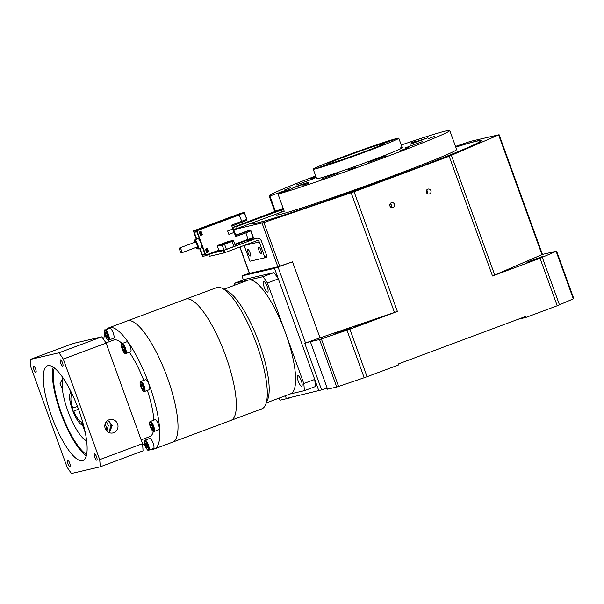 <?xml version="1.0" encoding="UTF-8"?>
<svg xmlns="http://www.w3.org/2000/svg" width="604" height="604" viewBox="0 0 604 604"><rect width="100%" height="100%" fill="white"/><g stroke="black" fill="none" stroke-linecap="round" stroke-linejoin="round"><path stroke-width="0.91" d="M328.674 163.895A30.328 1.034 160.1 0 1 327.489 164.024A30.328 1.034 160.1 0 1 351.724 154.163A30.328 1.034 160.1 0 1 383.344 143.503A30.328 1.034 160.1 0 1 384.529 143.375A30.328 1.034 160.1 0 1 360.301 153.235A30.328 1.034 160.1 0 1 328.674 163.895M315.009 168.992A45.496 1.548 -19.9 0 0 362.445 153.001A45.496 1.548 -19.9 0 0 398.791 138.21A45.496 1.548 -19.9 0 0 397.017 138.407A45.496 1.548 -19.9 0 0 349.573 154.398A45.496 1.548 -19.9 0 0 313.227 169.188A45.496 1.548 -19.9 0 0 315.009 168.992M360.724 153.371L371.89 149.271L360.724 153.371M384.71 142.989L395.884 138.89L384.71 142.989M340.362 158.105L351.536 153.997L340.362 158.105M316.375 168.486L327.542 164.379L316.375 168.486M179.947 250.547A2.627 0.717 -110.5 0 0 181.57 252.842A2.627 0.717 -110.5 0 0 181.359 250.222A2.627 0.717 -110.5 0 0 179.728 247.919A2.627 0.717 -110.5 0 0 179.947 250.547M199.592 248.493L202.634 256.413L205.783 255.681L205.745 255.069L196.934 230.751L196.564 230.215L193.416 230.947L240.8 213.272L244.469 212.782A0.408 0.385 76.9 0 0 243.948 212.54L239.025 214.375L241.706 221.275L231.528 225.179L232.917 229.007L227.632 230.977L232.872 229.022L234.11 232.442L228.871 234.397L234.156 232.427L235.658 236.579L245.896 232.865L248.244 239.841L253.174 238.006A0.408 0.385 76.9 0 0 253.416 237.697M227.632 230.977L228.871 234.397L227.632 230.977M200.007 248.342L202.536 254.994L204.93 254.435L204.892 254.035L196.912 231.989L194.277 232.185L196.708 239.214M200.573 231.808L199.35 232.268L200.573 231.808L201.608 234.662L201.223 234.828L200.188 231.974M206.764 248.916L205.541 249.369L206.764 248.916L207.799 251.762L207.414 251.928L206.379 249.082M196.662 231.43L195.734 231.649M194.624 239.992L197.908 238.769A4.855 1.329 69.5 0 1 200.906 243.012A4.855 1.329 69.5 0 1 201.298 247.859L198.014 249.082A4.855 1.329 -110.5 0 0 197.621 244.235A4.855 1.329 -110.5 0 0 194.699 239.969A4.855 1.329 -110.5 0 0 194.624 239.992L194.02 240.966L194.095 242.559A4.447 1.216 -110.5 0 1 194.443 240.49L194.465 240.49A4.447 1.216 -110.5 0 1 197.168 244.439A4.447 1.216 -110.5 0 1 197.47 248.856A4.447 1.216 69.5 0 1 197.448 248.856A4.447 1.216 -110.5 0 1 195.953 247.481M194.473 242.423A3.435 0.944 69.5 0 1 194.79 241.441A3.435 0.944 69.5 0 1 195.054 241.494A3.435 0.944 69.5 0 1 196.836 244.341A3.435 0.944 69.5 0 1 197.357 247.67A3.435 0.944 69.5 0 1 197.123 247.904A3.435 0.944 69.5 0 1 196.308 247.346M200.385 235.137L201.223 234.828M206.576 252.238L207.414 251.928M238.671 234.156L235.235 235.401M245.677 231.672L235.243 235.432L245.685 231.672M235.183 235.258L250.222 230.184L235.303 235.598M238.965 234.11L245.654 231.611M234.156 232.427L232.872 229.022M245.896 232.865L250.713 230.894L250.222 230.184L250.962 230.856M250.222 230.184L250.675 230.441L250.222 230.184M248.252 239.841L234.994 244.786L253.174 238.006L250.713 230.894L253.408 237.485L248.259 239.418M205.798 255.673L218.905 250.788L217.417 246.19A0.604 0.581 -103.1 0 1 217.757 245.413L227.965 241.608A0.604 0.581 -103.1 0 1 228.101 241.57M201.087 231.355L199.267 232.034L200.505 235.454L202.325 234.775L201.087 231.355M206.696 252.563L208.516 251.883L207.278 248.455L205.458 249.142L206.696 252.563M227.64 242.4L222.823 243.925L227.64 242.4M205.783 255.681L218.912 250.781L224.054 250.207L235.349 245.994M240.8 213.272A0.408 0.385 -103.1 0 1 240.845 213.257A0.408 0.408 0 0 0 240.8 213.272L193.416 230.947L196.292 239.365M196.655 239.229L194.156 232.012L196.904 231.785L205.02 254.208L205.05 254.616L202.551 255.198L199.954 248.357M241.706 221.275L246.817 219.335L244.454 212.789A0.408 0.408 0 0 0 243.993 212.525L240.845 213.257A0.408 0.385 -103.1 0 1 240.89 213.25M239.32 214.714L244.197 212.895L246.817 219.335L246.681 220.407L246.862 219.909L246.681 220.407L231.861 226.092M200.724 231.491L201.947 234.865L200.483 235.409M206.915 248.591L208.138 251.966L206.674 252.51M201.947 234.865L202.325 234.775M208.516 251.883L208.138 251.966M245.564 240.845L256.443 238.316A4.447 4.273 76.9 0 1 261.457 241.155L266.825 255.975L266.908 256.987L264.726 257.795M249.988 252.57A3.435 0.944 -110.5 0 0 247.859 249.565A3.435 0.944 -110.5 0 0 248.138 253.001A3.435 0.944 -110.5 0 0 250.267 256.005A3.435 0.944 -110.5 0 0 249.988 252.57M264.635 256.791L259.275 241.97L244.069 245.496A2.023 1.94 -103.1 0 1 244.069 245.496L250.048 261.207L264.718 257.802L264.635 256.791L266.825 255.975M260.845 250.048A3.435 0.944 -110.5 0 0 258.723 247.044A3.435 0.944 -110.5 0 0 258.995 250.479A3.435 0.944 -110.5 0 0 261.124 253.484A3.435 0.944 -110.5 0 0 260.845 250.048M256.443 238.316A4.447 4.273 76.9 0 0 255.937 238.467L223.231 250.63L212.88 253.031M259.275 241.97A2.023 1.94 76.9 0 0 256.76 240.747L224.054 252.91L209.384 256.3M283.193 208.365L232.751 227.444L233.438 229.346L237.244 228.463L284.19 211.106M232.751 227.444L236.557 226.56L283.502 209.211M283.314 208.705L280.543 209.58L283.238 208.486M237.244 228.463L236.557 226.56M281.2 209.913L281.887 211.808M106.47 430.758A7.074 6.803 76.9 0 0 104.99 424.378M273.967 272.6L263.034 276.677L234.307 283.344L245.239 279.267L273.967 272.6A80.883 22.122 69.5 0 1 278.331 278.882L314.729 379.433A80.883 22.122 69.5 0 1 315.243 386.613L304.31 390.69A80.883 22.122 -110.5 0 0 303.797 383.517L267.398 282.959L278.331 278.882M267.398 282.959A80.883 22.122 -110.5 0 0 263.034 276.677M223.941 289.195L248.108 280.18A60.664 16.595 69.5 0 1 248.667 280.014A60.664 16.595 69.5 0 1 285.594 333.234A60.664 16.595 69.5 0 1 290.509 393.861L266.341 402.876M267.61 292.094A5.564 1.518 69.5 0 1 264.258 287.308A5.564 1.518 69.5 0 1 263.774 281.66A5.564 1.518 69.5 0 1 263.827 281.645A5.564 1.518 69.5 0 1 267.179 286.432A5.564 1.518 69.5 0 1 267.663 292.079A5.564 1.518 69.5 0 1 267.61 292.094M265.632 404.597L267.632 399.72A60.664 16.595 -110.5 0 0 258.429 341.079A60.664 16.595 -110.5 0 0 226.976 290.735L222.272 288.35A64.711 17.697 69.5 0 1 255.824 342.053A64.711 17.697 69.5 0 1 265.632 404.597A64.711 17.697 69.5 0 1 261.849 408.863L230.871 420.422A64.711 17.697 -110.5 0 0 225.239 354.676A64.711 17.697 -110.5 0 0 186.243 298.98A64.711 17.697 -110.5 0 0 185.647 299.161A64.711 17.697 69.5 0 1 186.243 298.98A64.711 17.697 69.5 0 1 225.239 354.676A64.711 17.697 69.5 0 1 230.871 420.422A64.711 17.697 -110.5 0 1 230.267 420.603M151.566 449.202A64.711 17.697 -110.5 0 0 153.733 449.149A64.711 17.697 -110.5 0 0 154.33 448.968A64.711 17.697 -110.5 0 0 148.697 383.23A64.711 17.697 -110.5 0 0 109.702 327.534A64.711 17.697 -110.5 0 0 109.105 327.715L127.331 320.913A64.711 17.697 69.5 0 1 127.927 320.732A64.711 17.697 -110.5 0 0 127.331 320.913L216.625 287.61A64.711 17.697 69.5 0 1 217.229 287.428A64.711 17.697 69.5 0 1 222.272 288.35M290.23 393.959L304.31 390.69M234.307 283.344A80.883 22.122 -110.5 0 0 234.397 285.292M298.278 381.275A5.564 1.518 69.5 0 1 297.825 375.718A5.564 1.518 69.5 0 1 301.26 380.58A5.564 1.518 69.5 0 1 301.713 386.137A5.564 1.518 69.5 0 1 298.278 381.275M314.729 379.433L303.797 383.517M109.105 327.715A64.711 17.697 -110.5 0 0 106.855 329.346M104.688 333.876A64.711 17.697 -110.5 0 0 103.782 339.659M142.385 443.321A64.711 17.697 -110.5 0 0 145.126 445.835M145.587 379.659A5.361 1.465 69.5 0 1 148.901 384.348A5.361 1.465 69.5 0 1 149.339 389.701L144.598 391.475A5.361 1.465 -110.5 0 0 144.16 386.115A5.361 1.465 -110.5 0 0 140.853 381.434L145.587 379.659M109.853 328.229A5.361 1.465 69.5 0 1 109.898 328.214A5.361 1.465 69.5 0 1 109.943 328.198A5.361 1.465 69.5 0 1 113.175 332.812A5.361 1.465 69.5 0 1 113.643 338.255A5.361 1.465 69.5 0 1 113.59 338.27M149.747 438.451A5.361 1.465 69.5 0 1 149.792 438.429A5.361 1.465 69.5 0 1 149.845 438.413A5.361 1.465 69.5 0 1 153.076 443.026A5.361 1.465 69.5 0 1 153.537 448.47A5.361 1.465 69.5 0 1 153.492 448.485M105.979 342.906L113.695 340.029A51.566 14.103 69.5 0 1 114.179 339.886A51.566 14.103 69.5 0 1 122.174 343.517M129.415 352.253A51.566 14.103 69.5 0 1 143.76 380.346M147.391 390.426A51.566 14.103 69.5 0 1 153.899 420.142M153.325 431.49A51.566 14.103 69.5 0 1 149.739 436.654L141.132 439.863M126.87 341.766A5.361 1.465 69.5 0 1 128.471 342.989A5.361 1.465 69.5 0 1 130.751 348.319A5.361 1.465 69.5 0 1 130.615 351.807L125.881 353.574A5.361 1.465 -110.5 0 0 126.017 350.086A5.361 1.465 -110.5 0 0 123.737 344.756A5.361 1.465 -110.5 0 0 122.136 343.533L126.87 341.766M155.085 419.704A5.361 1.465 69.5 0 1 157.546 422.407A5.361 1.465 69.5 0 1 159.26 428.047A5.361 1.465 69.5 0 1 158.829 429.746L154.088 431.513A5.361 1.465 -110.5 0 0 154.526 429.814A5.361 1.465 -110.5 0 0 152.812 424.174A5.361 1.465 -110.5 0 0 150.343 421.471L155.085 419.704M127.927 320.732A64.711 17.697 69.5 0 1 166.923 376.428A64.711 17.697 69.5 0 1 172.555 442.173A64.711 17.697 -110.5 0 0 166.923 376.428A64.711 17.697 -110.5 0 0 127.927 320.732M140.996 385.435L141.177 383.902L142.363 385.118L143.359 387.874L143.178 389.406L141.993 388.191L140.996 385.435L142.227 384.974M141.993 388.191L143.299 387.708M106.953 337.681L105.7 335.386L105.224 332.91L106.017 332.728L107.27 335.016L107.738 337.5L106.953 337.681L107.723 337.394M105.7 335.386L107.172 334.835M145.911 442.943L147.172 445.239L147.64 447.715L146.855 447.896L145.594 445.601L145.126 443.125L145.911 442.943M146.855 447.896L147.618 447.609M145.594 445.601L147.066 445.05M101.751 336.836L58.928 352.804A80.883 22.122 -110.5 0 1 63.292 359.093L106.115 343.117A80.883 22.122 69.5 0 0 101.751 336.836L73.024 343.502L30.2 359.478A80.883 22.122 -110.5 0 0 30.713 366.658L67.112 467.209A80.883 22.122 -110.5 0 0 71.476 473.491L100.204 466.824A80.883 22.122 -110.5 0 0 99.69 459.644L142.514 443.668A80.883 22.122 69.5 0 1 143.027 450.848L100.204 466.824M106.115 343.117L142.514 443.668M58.928 352.804L30.2 359.478M63.292 359.093L99.69 459.644M109.052 419.795A6.878 6.606 -103.1 0 1 117.72 424.348A6.878 6.606 -103.1 0 1 112.94 432.955A6.878 6.606 -103.1 0 1 109.052 419.795M62.506 362.793A3.337 0.914 69.5 0 1 62.778 366.13A3.337 0.914 69.5 0 1 60.717 363.208A3.337 0.914 69.5 0 1 60.445 359.871A3.337 0.914 69.5 0 1 62.506 362.793M33.605 366.107A3.337 0.914 69.5 0 1 35.613 368.976A3.337 0.914 69.5 0 1 35.908 372.366A3.337 0.914 69.5 0 1 35.878 372.374A3.337 0.914 69.5 0 1 33.862 369.505A3.337 0.914 69.5 0 1 33.575 366.115A3.337 0.914 69.5 0 1 33.605 366.107M67.89 463.51A3.337 0.914 69.5 0 1 67.625 460.173A3.337 0.914 69.5 0 1 69.686 463.094A3.337 0.914 69.5 0 1 69.958 466.424A3.337 0.914 69.5 0 1 67.89 463.51M96.799 460.195A3.337 0.914 69.5 0 1 94.79 457.326A3.337 0.914 69.5 0 1 94.496 453.936A3.337 0.914 69.5 0 1 94.526 453.921A3.337 0.914 69.5 0 1 96.542 456.798A3.337 0.914 69.5 0 1 96.829 460.188A3.337 0.914 69.5 0 1 96.799 460.195M82.401 460.656A50.555 13.824 69.5 0 1 51.936 417.145A50.555 13.824 69.5 0 1 47.535 365.782A50.555 13.824 69.5 0 1 48.003 365.647A50.555 13.824 69.5 0 1 78.467 409.157A50.555 13.824 69.5 0 1 82.869 460.512A50.555 13.824 69.5 0 1 82.401 460.656M53.22 367.111A50.555 13.824 -110.5 0 0 61.359 414.586A50.555 13.824 -110.5 0 0 86.296 455.794M86.614 454.434A48.531 13.273 69.5 0 1 61.872 414.389A48.531 13.273 69.5 0 1 54.345 367.927M62.423 389.316L59.985 383.797L62.982 377.832M109.407 432.766L112.276 425.359L107.708 420.482M111.951 424.053A30.328 8.297 69.5 0 1 110.026 428.727M110.147 427.088A30.328 8.297 -110.5 0 0 111.045 427.519M83.239 424.627L82.461 424.914L81.427 422.053L82.461 421.668M85.247 432.6L82.499 425.012L83.382 424.688M81.427 422.053A14.156 3.873 69.5 0 1 73.786 411.037L78.475 409.172M72.963 411.226A17.191 4.704 -110.5 0 0 82.461 424.914M78.512 409.27L73.786 411.037M72.752 408.183A14.156 3.873 69.5 0 1 71.853 395.597L70.819 392.736A17.191 4.704 -110.5 0 0 71.936 408.372L77.44 406.432M72.631 395.31L71.853 395.597M72.321 394.465L72.669 395.409A14.156 3.873 69.5 0 1 72.774 395.431M82.529 421.584A14.156 3.873 69.5 0 1 82.242 421.864L83.276 424.725A17.191 4.704 -110.5 0 0 83.382 424.657M83.405 424.763A17.29 4.726 69.5 0 1 83.314 424.823L83.699 425.888M109.89 421.35A34.375 9.4 69.5 0 1 108.954 432.592M106.455 421.584L108.32 425.586L106.772 431.09M111.868 424.718A27.301 7.467 69.5 0 1 111.189 425.133L110.162 425.518M71.347 392.434L70.781 392.638L69.15 388.13M70.819 392.736L71.385 392.524M82.499 425.012A17.29 4.726 69.5 0 1 72.404 409.806A17.29 4.726 69.5 0 1 70.781 392.638M63.269 378.255A34.375 9.4 -110.5 0 0 68.237 412.019A34.375 9.4 -110.5 0 0 86.599 440.784M122.959 349.648L122.197 346.938L122.703 346.047L123.963 347.866L124.726 350.577L124.22 351.468L122.959 349.648L124.318 349.142M122.197 346.938L123.088 346.605M150.502 424.076L151.521 424.612L152.691 427.232L152.842 429.308L151.823 428.772L150.653 426.16L150.502 424.076M151.823 428.772L152.774 428.417M150.653 426.16L151.989 425.661M171.951 442.354A64.711 17.697 -110.5 0 0 172.555 442.173L230.871 420.422M338.572 386.454L336.738 387.036L319.539 339.524L349.882 329.188L367.073 376.7L364.182 377.734L338.572 386.454L321.373 338.95M367.073 376.7L398.368 365.027L398.028 364.076L525.593 316.488L525.933 317.44L518.277 319.222M336.738 387.036L327.557 389.165A20.219 0.687 -19.9 0 0 327.406 389.202L327.058 388.251A20.219 0.687 -19.9 0 0 321.622 389.897L304.763 343.344A20.219 0.687 160.1 0 1 310.358 341.66L319.539 339.524M540.029 258.263L556.601 251.143L573.8 298.648L557.228 305.767L540.029 258.263L492.509 275.99L449.172 156.27L499.108 134.715L470.614 141.306L455.522 146.402M525.933 317.44L557.228 305.767M279.305 398.036L280.082 400.188L279.161 398.089M280.082 400.188L289.263 398.059A20.219 0.687 -19.9 0 1 289.399 398.028L291.256 397.334M235.213 228.931L233.703 229.679L263.88 222.521L354.065 191.747L397.402 311.468L320.029 337.87L292.517 261.857L277.863 266.802L249.369 273.401L239.833 247.059M397.402 311.468L349.882 329.188M320.029 337.87A20.219 0.687 160.1 0 0 305.556 343.049L304.763 343.344M333.612 334.344L350.365 328.183L333.612 334.344M361.562 324.673L354.223 327.111L361.562 324.673M499.108 134.715L542.445 254.427L492.509 275.99M542.437 254.412L556.601 251.143M526.907 262.242L543.66 256.088L526.907 262.242M354.065 191.747L449.172 156.27M455.763 147.082A122.37 4.168 160.1 0 1 476.609 141.064A122.37 4.168 160.1 0 1 481.403 140.619A122.37 4.168 160.1 0 1 382.725 180.664A122.37 4.168 160.1 0 1 256.043 223.337A122.37 4.168 160.1 0 1 251.302 223.91A122.37 4.168 160.1 0 1 252.246 222.868M455.786 147.127A121.427 4.137 160.1 0 1 475.763 141.381A121.427 4.137 -19.9 0 1 480.505 140.868A121.427 4.137 -19.9 0 1 383.495 180.347A121.427 4.137 -19.9 0 1 256.896 223.019A121.427 4.137 160.1 0 1 252.147 223.533A121.427 4.137 160.1 0 1 253.174 222.521M427.458 193.718L427.662 191.445L426.613 190.117M391.09 207.353L391.445 204.982L390.229 203.608M389.92 205.979A2.529 2.431 -103.1 0 1 391.626 202.665A2.529 2.431 -103.1 0 1 394.48 204.28A2.529 2.431 -103.1 0 1 392.774 207.595A2.529 2.431 -103.1 0 1 389.92 205.979M426.371 192.382A2.529 2.431 -103.1 0 1 428.077 189.075A2.529 2.431 -103.1 0 1 430.924 190.683A2.529 2.431 -103.1 0 1 429.218 193.997A2.529 2.431 -103.1 0 1 426.371 192.382M285.337 395.786L286.311 398.481L321.622 389.897M318.882 390.916L274.518 268.35L241.94 275.915L245.466 274.601A20.219 0.687 160.1 0 0 249.278 273.159M241.94 275.915L243.404 279.954M274.518 268.35L278.044 267.036A20.219 0.687 160.1 0 1 292.517 261.857M313.227 169.188L316.67 178.686A45.496 1.548 -19.9 0 0 318.444 178.497A45.496 1.548 160.1 0 0 365.881 162.506A45.496 1.548 160.1 0 0 402.234 147.716L398.791 138.21M400.452 147.905A45.496 1.548 160.1 0 1 402.234 147.716M401.252 145.005A96.051 3.269 -19.9 0 1 446.009 130.909A96.051 3.269 160.1 0 1 449.761 130.509A96.051 3.269 160.1 0 1 380.059 159.139A96.051 3.269 160.1 0 1 278.044 194.141L290.147 189.46L285.02 190.615L285.315 191.423M315.688 175.975A96.051 3.269 -19.9 0 0 269.135 195.892A96.051 3.269 -19.9 0 0 269.897 196.028L285.02 190.615M368.44 162.333L386.13 155.832L368.44 162.333M321.388 179.154L339.078 172.653L321.388 179.154M291.566 188.523L309.256 182.023L298.867 185.436L291.566 188.523M296.436 184.945L314.125 178.452L296.436 184.945M410.018 144.341L427.707 137.84L417.319 141.253L410.018 144.341M405.148 147.912L422.838 141.412L405.148 147.912M400.588 150.502L408.402 147.633L400.588 150.502M348.591 169.784L356.103 167.142L348.591 169.784M302.966 185.209L308.093 183.495L302.966 185.209M290.418 187.738L284.529 190.003L290.418 187.738M315.93 176.655L310.494 178.769L316.028 176.912M415.937 141.193L410.803 142.906L415.937 141.193M428.478 138.663L434.367 136.398L428.478 138.663M278.044 194.141L284.235 211.241A96.051 3.269 160.1 0 1 281.215 212.064M275.5 211.498L269.897 196.028M449.761 130.509L456.647 149.513A96.051 3.269 160.1 0 1 379.908 180.732A96.051 3.269 160.1 0 1 279.765 214.488A96.051 3.269 160.1 0 1 276.013 214.896L275.726 214.11M232.736 229.075L233.974 232.495M197.946 249.105A4.855 1.329 -110.5 0 0 198.014 249.082L195.938 247.489M218.859 250.177L205.745 255.069M196.934 230.751L239.395 214.911M248.206 239.237L234.797 244.235M217.417 246.19L222.197 245.081A0.604 0.581 76.9 0 1 222.536 244.303L217.757 245.413M224.054 250.207L222.197 245.081L224.56 244.273L224.19 243.737L222.536 244.303M227.965 241.608L232.744 240.498L224.19 243.737M226.417 249.399L224.56 244.273L233.574 240.853L232.812 240.475A0.604 0.581 76.9 0 0 232.744 240.498M231.845 240.883L234.073 246.545M239.025 214.375L196.564 230.215M246.832 219.463L246.862 219.909M202.551 255.198L204.009 254.646M245.315 240.936L255.937 238.467M209.392 256.315L208.765 254.571M224.054 252.91L223.231 250.63M225.239 252.51L224.409 250.23M140.906 386.953A4.749 1.299 -110.5 0 0 143.797 391.12A4.749 1.299 -110.5 0 0 143.45 386.356A4.749 1.299 -110.5 0 0 140.558 382.189A4.749 1.299 -110.5 0 0 140.906 386.953M108.856 340.037A5.361 1.465 -110.5 0 0 108.901 340.022A5.361 1.465 -110.5 0 0 108.441 334.578A5.361 1.465 -110.5 0 0 105.209 329.965A5.361 1.465 -110.5 0 0 105.156 329.98L109.898 328.214M108.101 339.667A4.749 1.299 -110.5 0 0 107.761 334.903A4.749 1.299 -110.5 0 0 104.87 330.735A4.749 1.299 -110.5 0 0 105.209 335.499A4.749 1.299 -110.5 0 0 108.101 339.667M148.75 450.252A5.361 1.465 -110.5 0 0 148.803 450.237A5.361 1.465 -110.5 0 0 148.335 444.793A5.361 1.465 -110.5 0 0 145.103 440.18A5.361 1.465 -110.5 0 0 145.058 440.195L149.792 438.429M144.764 440.95A4.749 1.299 -110.5 0 0 145.103 445.714A4.749 1.299 -110.5 0 0 147.995 449.882A4.749 1.299 -110.5 0 0 147.655 445.125A4.749 1.299 -110.5 0 0 144.764 440.95M123.699 352.124A4.749 1.299 -110.5 0 0 125.504 351.709A4.749 1.299 -110.5 0 0 123.216 345.39A4.749 1.299 -110.5 0 0 121.412 345.813A4.749 1.299 -110.5 0 0 123.699 352.124M149.626 423.744A4.749 1.299 -110.5 0 0 151.914 430.063A4.749 1.299 -110.5 0 0 153.718 429.64A4.749 1.299 -110.5 0 0 151.43 423.329A4.749 1.299 -110.5 0 0 149.626 423.744M279.697 266.228L263.88 222.521M351.166 192.782L394.503 312.502M277.863 266.802L262.045 223.095M327.557 389.165L310.358 341.66M233.703 229.679L235.666 235.084M239.977 247.006L249.528 273.386M346.983 330.222L364.182 377.734M494.767 275.099L451.43 155.387M498.647 134.949L541.984 254.669M556.148 251.377L573.339 298.889M559.485 304.884L542.294 257.372M305.556 343.049L278.044 267.036M277.923 193.031L278.293 194.043M197.44 246.923L181.57 252.842M195.605 242L179.728 247.919M250.615 230.313L251.015 230.887M251.022 230.902L253.408 237.485A0.408 0.408 0 0 1 253.174 238.006M228.033 241.585L232.812 240.475M244.469 212.782L246.855 219.373M247.33 230.856L250.267 230.177M233.574 240.853L235.432 245.987M246.855 219.395L246.9 220.06M209.354 256.322L208.727 254.586M264.718 257.802L266.908 256.987M154.33 448.968L172.555 442.173M140.853 381.434C139.796 381.743 139.811 383.585 140.875 386.953C142.906 391.075 144.145 392.585 144.598 391.475M105.156 329.98C102.144 328.425 107.648 342.989 108.788 340.052L113.643 338.255M145.058 440.195C144.016 439.855 144.046 441.758 145.149 445.895C147.089 449.731 148.267 451.188 148.682 450.274L153.537 448.47M122.136 343.533C120.891 342.679 121.034 348.221 123.752 352.268C124.802 353.559 125.511 353.997 125.881 353.574M150.343 421.471C149.92 421.275 149.664 421.977 149.565 423.585C149.883 428.13 153.763 433.144 154.088 431.513M252.147 223.533L252.329 224.024M480.505 140.868L480.678 141.359M233.552 229.694L235.522 235.137M269.135 195.892L274.865 211.732"/></g></svg>
